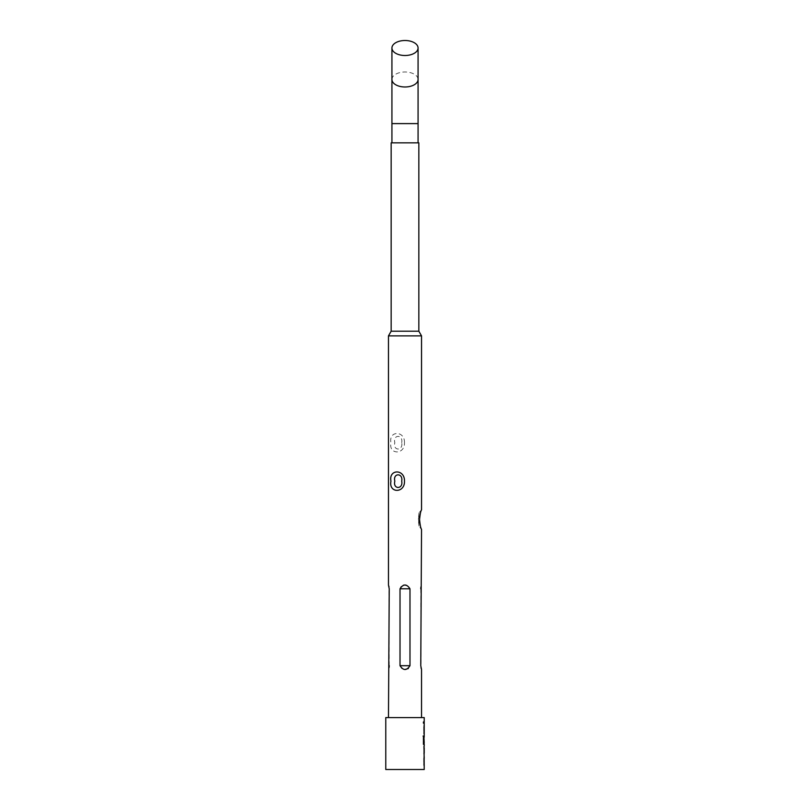 <?xml version="1.0" encoding="UTF-8"?>
<svg xmlns="http://www.w3.org/2000/svg" width="810" height="810" viewBox="0 0 810 810"><rect width="100%" height="100%" fill="white"/><g stroke="black" fill="none" stroke-linecap="round" stroke-linejoin="round"><path stroke-width="0.61" stroke-dasharray="4.05 3.04" d="M423.438 722.56C423.62 723.826 423.772 723.826 423.903 722.56C423.772 721.305 423.62 721.305 423.438 722.56C423.62 723.826 423.772 723.826 423.903 722.56C423.772 721.305 423.62 721.305 423.438 722.56M423.063 722.56C423.245 723.826 423.397 723.826 423.519 722.56C423.397 721.295 423.245 721.295 423.063 722.56C423.245 723.826 423.397 723.826 423.519 722.56C423.397 721.295 423.245 721.295 423.063 722.56M423.66 765.339L423.832 756.682L424.035 765.339M424.217 763.729L423.832 765.339M423.832 746.182L423.802 754.849L423.66 746.182L423.66 747.802L424.197 747.802M424.227 753.199L423.66 753.239L423.832 754.849M423.832 735.693L423.427 744.36L424.187 744.36M423.448 742.456L424.197 737.13M423.66 733.86L423.832 725.203L424.035 733.86M423.812 726.924L423.832 733.86M424.035 723.37L423.66 721.75L423.66 723.37L424.217 723.37M423.832 721.75L423.832 723.37M405 142.833L418.071 142.833L405 142.833M419.033 512.76L418.456 518.359L419.033 526.449L418.456 520.84L419.033 512.76L419.033 526.449L421.534 529.305C420.755 528.393 420.096 525.153 419.57 519.605C420.096 514.056 420.755 510.826 421.534 509.895L419.033 512.76M401.709 442.705C403.329 434.352 392.728 434.271 394.824 442.705C392.708 451.109 403.319 451.099 401.709 442.705M404.474 442.705C404.939 430.454 388.466 430.475 390.947 442.705C388.456 454.906 404.889 455.017 404.474 442.705M421.534 717.599L388.466 717.599L421.534 717.599M424.197 742.567L424.227 737.13M385.773 717.599L424.217 717.599M423.66 726.702L423.66 732.361M424.045 737.12L423.66 742.851M424.217 746.182L423.66 747.802M424.045 753.239L424.217 754.849M423.66 758.18L423.66 763.84M385.773 769.5L424.217 769.5M424.197 763.729L424.217 758.332M388.466 335.877L421.534 335.877M421.149 586.086L420.967 586.815M420.765 588.799L420.987 667.754M388.841 668.422L389.023 667.693M389.235 665.698L389.013 586.744M408.331 668.533L409.981 665.698L409.981 588.779L408.594 586.146L404.008 585.103M403.41 585.225L400.758 586.774L400.018 588.799L400.018 665.729L401.416 668.361L405.01 669.465M391.159 331.219L418.841 331.219M391.159 142.833L418.841 142.833M423.073 736.067L423.438 742.851M423.427 744.36L423.073 742.851M391.929 123.606L418.071 123.606M391.929 79.491A13.071 7.503 180 0 1 405 71.989A13.071 7.503 180 0 1 418.071 79.491M409.981 588.799L400.018 588.799M409.981 665.698L400.018 665.698M418.456 519.605L418.456 518.359L418.456 519.605"/><path stroke-width="1.21" d="M424.045 742.578L424.217 744.36L423.438 742.851L423.438 736.067L423.427 744.36M405 40.5A13.071 7.503 180 0 1 418.071 48.003A13.071 7.503 180 0 1 405 55.505A13.071 7.503 180 0 1 391.929 48.003A13.071 7.503 180 0 1 405 40.5M394.824 481.16C392.708 472.757 403.309 472.746 401.709 481.16C403.35 489.503 392.718 489.574 394.824 481.16M390.947 481.16C388.486 468.899 404.899 468.889 404.474 481.16C404.939 493.371 388.496 493.452 390.947 481.16M421.534 717.599L421.534 669.465L420.765 665.698L421.534 529.305C420.755 528.393 420.106 525.153 419.57 519.605C420.096 514.046 420.755 510.806 421.534 509.895L421.534 335.877L388.466 335.877L388.466 585.033L389.235 588.799L388.466 717.599M391.159 331.219L418.841 331.219L418.841 142.833L391.159 142.833L391.159 331.219L388.466 335.877M418.841 331.219L421.534 335.877M400.018 588.799C403.329 583.757 406.65 583.757 409.981 588.799L409.981 665.698C406.66 670.751 403.339 670.751 400.018 665.698L400.018 588.799L409.981 588.799M424.197 737.242L424.217 717.599L385.773 717.599L385.773 769.5L424.217 769.5L424.045 746.182M424.217 758.332L424.187 756.682M424.217 744.36L424.217 746.182M423.073 736.067L423.832 736.067L424.217 742.567L423.448 742.456M423.812 737.13L423.832 744.36M424.217 726.853L424.217 725.203M424.217 721.75L424.045 723.37M424.045 732.25L424.187 733.86M424.217 735.693L424.045 737.201M424.045 747.61L424.045 753.421M424.045 763.729L424.217 765.339M424.217 747.802L424.217 753.199M420.967 586.815L420.866 587.412M420.815 587.756L420.765 588.799M420.987 667.754L421.159 668.422M389.023 667.693L389.134 667.096M389.175 666.751L389.235 665.698M389.013 586.744L388.841 586.086M404.008 585.103L403.41 585.225M405.01 669.465L408.331 668.533M391.929 79.491A13.071 7.503 180 0 0 405 86.984A13.071 7.503 180 0 0 418.071 79.491L418.071 123.606L391.929 123.606L391.929 48.003M400.018 665.698L409.981 665.698M418.071 123.606L418.071 142.833M418.071 79.491L418.071 48.003M391.929 123.606L391.929 142.833"/></g></svg>

